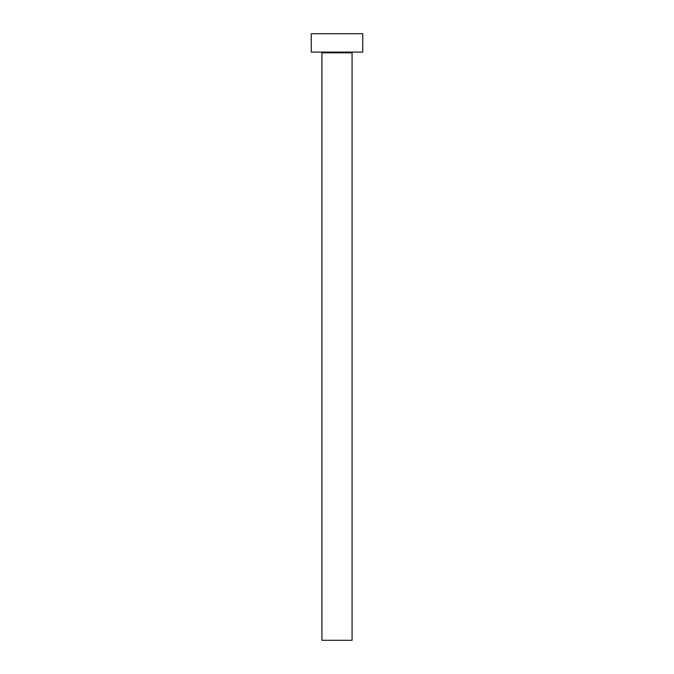 <?xml version="1.0" encoding="UTF-8"?>
<svg xmlns="http://www.w3.org/2000/svg" width="674" height="674" viewBox="0 0 674 674"><rect width="100%" height="100%" fill="white"/><g stroke="black" fill="none" stroke-linecap="round" stroke-linejoin="round"><path stroke-width="1.01" d="M352.072 52.816L321.928 52.816L321.928 640.3L352.072 640.3L352.072 52.816A0.733 0.733 0 0 1 352.805 52.083M321.928 52.816A0.733 0.733 0 0 0 321.195 52.083M362.738 52.083L311.262 52.083L311.262 33.7L362.738 33.7L362.738 52.083"/></g></svg>
